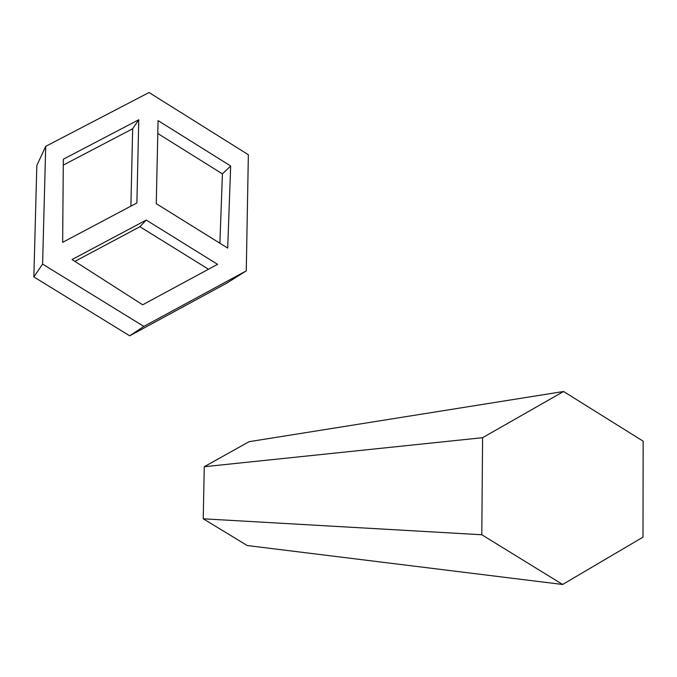 <?xml version="1.0" encoding="UTF-8"?>
<svg xmlns="http://www.w3.org/2000/svg" width="677" height="677" viewBox="0 0 677 677"><rect width="100%" height="100%" fill="white"/><g stroke="black" fill="none" stroke-linecap="round" stroke-linejoin="round"><path stroke-width="1.02" d="M33.85 276.927L129.679 335.8L226.736 283.147L246.267 270.859L248.357 154.728L149.033 92.521L45.706 146.342L36.829 165.467L33.85 276.927L42.6 264.106L143.854 326.407L129.679 335.8M143.854 326.407L246.267 270.859M146.215 220.059L72.05 259.562L142.686 304.794L217.579 264.326L146.215 220.059L139.911 226.727L208.499 269.234M74.893 261.381L139.911 226.727M230.662 165.992L158.071 120.599L156.269 203.684L227.692 248.07L230.662 165.992L222.42 173.879L219.89 243.221M157.792 133.504L222.42 173.879M138.76 119.753L136.889 202.956L62.656 242.332L63.325 159.205L138.76 119.753L132.658 128.782L63.274 165.103M132.658 128.782L130.898 206.13M45.706 146.342L42.6 264.106M203.244 518.802L247.232 545.535L562.629 584.479L642.998 537.132L643.15 441.184L563.569 391.492L249.077 441.683L204.259 466.715L203.244 518.802L481.796 534.754L562.629 584.479M563.569 391.492L482.591 437.697L204.259 466.715M482.591 437.697L481.796 534.754"/></g></svg>
